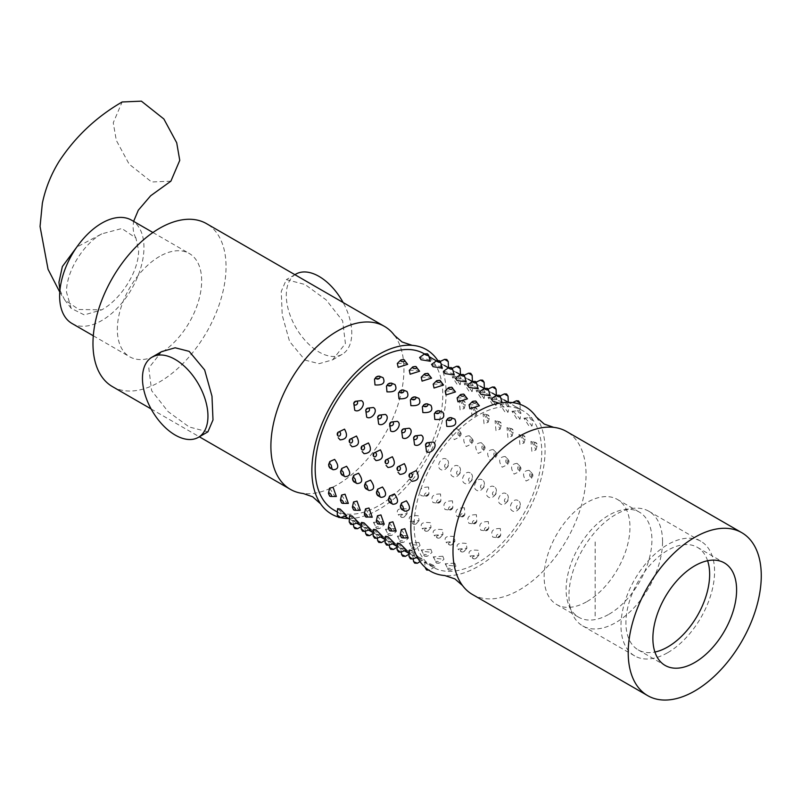 <?xml version="1.0" encoding="UTF-8"?>
<svg xmlns="http://www.w3.org/2000/svg" width="801" height="801" viewBox="0 0 801 801"><rect width="100%" height="100%" fill="white"/><g stroke="black" fill="none" stroke-linecap="round" stroke-linejoin="round"><path stroke-width="0.6" stroke-dasharray="4 3" d="M472.47 594.492A94.087 54.318 120 0 0 519.519 589.826A94.087 54.318 120 0 0 580.985 506.913A94.087 54.318 120 0 0 566.557 431.519M338.012 516.925A94.939 54.808 120 0 0 340.525 517.606M348.615 518.527A94.939 54.808 120 0 0 378.983 509.376A94.939 54.808 120 0 0 437.646 360.31M707.613 560.74A59.204 34.183 120 0 0 697.381 547.333A59.204 34.183 120 0 0 667.784 550.267A59.204 34.183 120 0 0 629.105 602.432A59.204 34.183 120 0 0 638.177 649.871A59.204 34.183 120 0 0 654.908 652.034M662.547 541.546A66.183 38.208 120 0 0 648.84 511.248A66.183 38.208 120 0 0 632.45 508.445A66.183 38.208 120 0 0 615.749 514.532A66.183 38.208 120 0 0 568.96 595.584A66.183 38.208 120 0 0 572.034 613.085A66.183 38.208 120 0 0 582.667 625.881A66.183 38.208 120 0 0 615.749 622.597A66.183 38.208 120 0 0 662.547 541.546M667.784 652.635A66.183 38.208 120 0 0 711.018 594.322A66.183 38.208 120 0 0 700.875 541.296A66.183 38.208 120 0 0 667.784 544.57A66.183 38.208 120 0 0 624.55 602.883A66.183 38.208 120 0 0 634.692 655.919A66.183 38.208 120 0 0 667.784 652.635M609.02 614.227A60.686 35.034 120 0 0 651.924 539.904A60.686 35.034 120 0 0 639.358 512.129A60.686 35.034 120 0 0 624.329 509.556A60.686 35.034 120 0 0 609.02 515.133A60.686 35.034 120 0 0 566.107 589.456A60.686 35.034 120 0 0 568.94 605.496A60.686 35.034 120 0 0 578.682 617.231A60.686 35.034 120 0 0 609.02 614.227M587.043 601.541A60.686 35.034 120 0 0 626.692 548.064A60.686 35.034 120 0 0 617.391 499.444A60.686 35.034 120 0 0 587.043 502.447A60.686 35.034 120 0 0 547.403 555.924A60.686 35.034 120 0 0 556.705 604.545A60.686 35.034 120 0 0 587.043 601.541M536.32 417.021A94.939 54.808 -60 0 1 477.957 566.527A94.939 54.808 -60 0 1 444.795 575.549M383.028 521.721L373.426 522.342L374.998 523.714L384.17 524.745L383.028 521.721M406.958 535.529L397.346 536.149L398.928 537.531L408.089 538.552L406.958 535.529M430.878 549.336L421.276 549.957L422.848 551.338L432.009 552.37L430.878 549.336M361.401 523.754C353.822 520.239 351.609 519.589 354.743 521.781L363.203 525.426L361.401 523.754M353.421 524.164L352.76 520.44L354.743 521.781M385.321 537.561C377.742 534.057 375.529 533.396 378.663 535.599L387.123 539.233L385.321 537.561M377.341 537.982L376.68 534.247L378.663 535.599M409.251 551.368C401.671 547.864 399.449 547.213 402.583 549.406L411.043 553.04L409.251 551.368M401.261 551.789L400.61 548.054L402.583 549.406M346.713 515.634L344.51 514.733L337.591 508.635M370.633 529.441L368.43 528.54L361.511 522.442M394.553 543.258L392.35 542.357L385.441 536.259M336.36 496.5L334.628 495.879L329.622 488.159M360.28 510.317L358.548 509.696L353.541 501.967M384.2 524.124L382.467 523.504L377.461 515.784M332.765 469.546L329.812 461.536M356.685 483.353L353.732 475.353M380.605 497.161L377.651 489.161M337.601 435.083L338.172 432.049M361.581 449.551L362.092 445.857M385.501 463.358L386.012 459.674M353.792 403.193L355.614 401.281M377.712 417.011L379.534 415.088M401.631 430.818L403.454 428.895M374.508 379.213L381.787 377.151M398.437 393.021L405.707 390.958M422.357 406.828L429.626 404.775M454.798 563.153L445.196 563.774L446.768 565.146L455.929 566.177L454.798 563.153M411.874 550.507L418.482 557.065L416.27 556.164L409.361 550.067M404.525 510.978L401.571 502.968M425.551 444.625L427.374 442.713M446.277 420.645L453.546 418.583M409.431 477.166L409.932 473.481M408.13 537.932L406.387 537.321L401.381 529.591M433.171 565.186C425.591 561.671 423.369 561.02 426.502 563.223L434.963 566.858L433.171 565.186M434.963 566.858L429.346 570.162L425.531 568.35L424.53 561.871L426.502 563.223M434.312 413.737L441.591 411.674M410.392 399.929L417.671 397.867M386.472 386.112L393.742 384.059M413.596 437.726L415.419 435.804M389.666 423.909L391.499 421.997M365.747 410.102L367.569 408.18M397.466 470.267L397.977 466.572M373.546 456.45L374.057 452.765M349.626 442.643L350.127 438.958M392.56 504.069L389.616 496.069M368.64 490.262L365.697 482.252M344.72 476.445L341.767 468.445M396.165 531.033L394.422 530.412L389.426 522.683M372.245 517.216L370.503 516.605L365.506 508.875M348.325 503.408L346.583 502.788L341.586 495.068M406.518 550.157L404.315 549.256L397.396 543.168M382.598 536.35L380.385 535.448L373.476 529.351M358.678 522.542L356.465 521.641L349.556 515.544M421.206 558.277C413.626 554.773 411.404 554.112 414.548 556.315L423.008 559.949L421.206 558.277M413.226 558.697L412.565 554.963L414.548 556.315M397.286 544.47C389.707 540.955 387.484 540.305 390.628 542.497L399.078 546.142L397.286 544.47M389.306 544.88L388.645 541.156L390.628 542.497M373.366 530.652C365.787 527.148 363.564 526.497 366.698 528.69L375.158 532.325L373.366 530.652M365.386 531.073L364.725 527.338L366.698 528.69M442.833 556.244L433.231 556.865L434.803 558.247L443.974 559.278L442.833 556.244M418.913 542.437L409.311 543.058L410.883 544.43L420.054 545.461L418.913 542.437M394.993 528.62L385.391 529.241L386.963 530.622L396.125 531.654L394.993 528.62M333.867 510.007A90.233 52.095 120 0 0 378.983 505.541A90.233 52.095 120 0 0 437.927 426.032A90.233 52.095 120 0 0 424.099 353.722M477.957 415.339A90.233 52.095 120 0 0 419.003 494.848A90.233 52.095 120 0 0 432.84 567.158A90.233 52.095 120 0 0 477.957 562.682A90.233 52.095 120 0 0 536.9 483.173A90.233 52.095 120 0 0 523.073 410.863A90.233 52.095 120 0 0 477.957 415.339M469.276 435.774C463.138 436.285 462.137 439.859 466.262 446.497L471.869 443.784L471.048 437.516L469.276 435.774M493.196 449.581C487.068 450.092 486.057 453.666 490.182 460.315L495.799 457.591L494.968 451.323L493.196 449.581M517.116 463.389C510.988 463.909 509.977 467.484 514.102 474.122L519.719 471.399L518.888 465.131L517.116 463.389M458.262 466.032C453.236 462.808 447.358 473.641 452.645 476.405C457.892 479.739 463.769 468.895 458.262 466.032M482.182 479.839C477.156 476.615 471.278 487.459 476.565 490.212C481.812 493.546 487.689 482.703 482.182 479.839M506.112 493.656C501.076 490.422 495.198 501.266 500.485 504.019C505.731 507.353 511.619 496.51 506.112 493.656M440.52 493.977C432.82 493.917 430.337 496.79 433.041 502.587L436.825 503.088L440.92 500.725L440.52 493.977M464.44 507.784C456.75 507.724 454.257 510.597 456.96 516.395L460.745 516.895L464.84 514.532L464.44 507.784M488.36 521.591C480.67 521.541 478.177 524.405 480.89 530.202L484.665 530.703L488.76 528.35L488.36 521.591M418.432 515.824C410.412 514.833 407.639 516.735 410.122 521.511L419.053 520.59L418.432 515.824M419.063 520.59L416.54 523.514L412.855 523.824A2.113 1.332 175.2 0 1 413.326 522.052A2.113 1.332 175.2 0 1 416.13 522.002A2.113 1.332 175.2 0 1 416.54 523.514A2.113 1.332 175.2 0 1 413.156 524.044A2.113 1.332 175.2 0 1 412.855 523.824L410.122 521.511M442.352 529.631C434.332 528.65 431.559 530.542 434.042 535.318L442.983 534.407L442.352 529.631M442.983 534.407L440.46 537.321L436.775 537.631A2.113 1.332 175.2 0 1 437.246 535.859A2.113 1.332 175.2 0 1 440.049 535.809A2.113 1.332 175.2 0 1 440.46 537.321A2.113 1.332 175.2 0 1 437.076 537.851A2.113 1.332 175.2 0 1 436.775 537.631L434.042 535.318M466.272 543.438C458.252 542.457 455.479 544.36 457.962 549.136L466.903 548.214L466.272 543.438M466.903 548.214L464.38 551.128L460.695 551.438A2.113 1.332 175.2 0 1 461.166 549.666A2.113 1.332 175.2 0 1 463.969 549.626A2.113 1.332 175.2 0 1 464.38 551.128A2.113 1.332 175.2 0 1 460.996 551.659A2.113 1.332 175.2 0 1 460.695 551.438L457.962 549.136M409.281 370.342L418.432 370.302L419.594 371.233M433.201 384.16L442.352 384.11L443.514 385.041M457.121 397.967L466.272 397.927L467.434 398.858M431.579 364.385L440.52 366.648L442.312 368.16M455.499 378.192L464.44 380.455L466.232 381.967M479.419 391.999L488.36 394.272L490.152 395.774M452.645 370.222L460.465 375.068L450.573 369.011L452.215 368.33M476.565 384.029L484.385 388.885L474.492 382.818L476.134 382.147M500.485 397.847L508.305 402.693L498.412 396.635L500.054 395.954M466.262 384.4L464.129 383.669L469.276 391.639L472.21 391.449L466.262 384.4M490.182 398.207L488.049 397.476L493.196 405.456L496.139 405.256L490.182 398.207M514.102 412.014L511.969 411.293L517.116 419.263L520.059 419.063L514.102 412.014M518.067 500.555C513.04 497.331 507.153 508.174 512.44 510.928C517.696 514.262 523.574 503.418 518.067 500.555M478.237 550.347C470.207 549.366 467.444 551.258 469.927 556.034L478.858 555.123L478.237 550.347M478.858 555.123L476.345 558.037L472.66 558.347A2.113 1.332 175.2 0 1 473.131 556.575A2.113 1.332 175.2 0 1 475.934 556.525A2.113 1.332 175.2 0 1 476.345 558.037A2.113 1.332 175.2 0 1 472.96 558.567A2.113 1.332 175.2 0 1 472.66 558.347L469.927 556.034M491.383 398.908L500.325 401.181L502.117 402.683L499.113 403.233M526.067 418.923L523.934 418.192L529.081 426.172L532.014 425.972L526.067 418.923M472.069 407.278L471.138 406.858L472.069 416.91L476.164 415.389L472.069 407.278M495.989 421.086L495.068 420.675L495.989 430.728L500.084 429.196L495.989 421.086M519.909 434.893L518.988 434.482L519.909 444.535L524.004 443.003L519.909 434.893M531.874 441.802L530.943 441.391L531.874 451.444L535.969 449.912L531.874 441.802M507.954 427.994L507.023 427.574L507.954 437.626L512.049 436.104L507.954 427.994M484.034 414.177L483.103 413.767L484.034 423.819L488.129 422.287L484.034 414.177M460.104 400.37L459.183 399.959L460.104 410.012L464.21 408.48L460.104 400.37M512.44 404.745L520.27 409.601L510.377 403.544L512.59 402.613M469.076 404.875L478.237 404.825L479.399 405.757M500.325 528.5C492.625 528.44 490.132 531.313 492.845 537.111L496.63 537.611L500.725 535.258L500.325 528.5M529.081 470.297C522.943 470.808 521.942 474.382 526.067 481.031L531.674 478.307L530.853 472.039L529.081 470.297M502.147 405.116L500.014 404.385L505.161 412.355L508.094 412.165L502.147 405.116M478.227 391.299L476.094 390.578L481.241 398.548L484.174 398.347L478.227 391.299M454.297 377.491L452.175 376.76L457.321 384.74L460.255 384.54L454.297 377.491M488.52 390.938L496.35 395.784L486.457 389.727L488.089 389.046M464.6 377.131L472.43 381.977L462.537 375.919L464.169 375.238M440.68 363.314L448.51 368.17L438.618 362.102L440.25 361.431M467.464 385.101L476.395 387.364L478.197 388.875M443.534 371.284L452.475 373.556L454.277 375.058M419.614 357.476L428.555 359.739L430.347 361.251M445.156 391.058L454.317 391.018L455.479 391.949M421.236 377.251L430.397 377.211L431.559 378.142M397.316 363.444L406.467 363.394L407.639 364.325M454.317 536.54C446.287 535.549 443.514 537.451 445.997 542.227L454.938 541.306L454.317 536.54M454.938 541.306L452.415 544.229L448.74 544.54A2.113 1.332 175.2 0 1 449.211 542.768A2.113 1.332 175.2 0 1 452.014 542.718A2.113 1.332 175.2 0 1 452.415 544.229A2.113 1.332 175.2 0 1 449.031 544.76A2.113 1.332 175.2 0 1 448.74 544.54L445.997 542.227M430.397 522.723C422.367 521.741 419.594 523.644 422.077 528.42L431.018 527.499L430.397 522.723M431.018 527.499L428.495 530.412L424.82 530.723A2.113 1.332 175.2 0 1 425.281 528.95A2.113 1.332 175.2 0 1 428.094 528.91A2.113 1.332 175.2 0 1 428.495 530.412A2.113 1.332 175.2 0 1 425.111 530.943A2.113 1.332 175.2 0 1 424.82 530.723L422.077 528.42M406.467 508.915C398.447 507.934 395.674 509.826 398.157 514.602L407.098 513.691L406.467 508.915M407.098 513.691L404.575 516.605L400.89 516.915A2.113 1.332 175.2 0 1 401.361 515.143A2.113 1.332 175.2 0 1 404.175 515.093A2.113 1.332 175.2 0 1 404.575 516.605A2.113 1.332 175.2 0 1 401.191 517.136A2.113 1.332 175.2 0 1 400.89 516.915L398.157 514.602M476.395 514.693C468.705 514.632 466.212 517.506 468.925 523.303L472.71 523.804L476.805 521.441L476.395 514.693M452.475 500.875C444.785 500.825 442.292 503.689 445.006 509.486L448.78 509.987L452.885 507.634L452.475 500.875M428.555 487.068C420.865 487.008 418.372 489.882 421.086 495.679L424.86 496.179L428.966 493.816L428.555 487.068M494.147 486.748C489.121 483.524 483.233 494.357 488.52 497.121C493.776 500.455 499.654 489.611 494.147 486.748M470.227 472.94C465.191 469.706 459.313 480.55 464.6 483.303C469.847 486.638 475.734 475.794 470.227 472.94M446.307 459.123C441.271 455.899 435.394 466.743 440.68 469.496C445.927 472.83 451.814 461.987 446.307 459.123M505.161 456.49C499.023 457.001 498.022 460.575 502.147 467.213L507.754 464.5L506.933 458.232L505.161 456.49M481.241 442.673C475.103 443.193 474.102 446.768 478.227 453.406L483.834 450.683L483.013 444.415L481.241 442.673M457.321 428.865C451.183 429.376 450.182 432.951 454.297 439.599L459.914 436.875L459.093 430.608L457.321 428.865M394.472 335.409A94.087 54.318 -60 0 1 395.314 412.295A94.087 54.318 -60 0 1 337.421 484.695A94.087 54.318 -60 0 1 303.189 493.506M207.9 431.849L189.196 426.983L168.14 411.644L151.629 390.668L148.796 367.989L161.592 351.649M112.46 386.633A94.087 54.318 120 0 0 159.509 381.977A94.087 54.318 120 0 0 220.976 299.063A94.087 54.318 120 0 0 206.548 223.669M295.879 274.112A46.308 26.733 -120 0 0 288.781 311.219A46.308 26.733 -120 0 0 319.028 352.029A46.308 26.733 -120 0 0 342.177 354.322A46.308 26.733 -120 0 0 343.118 302.518M305.031 360.11L319.058 363.684L332.635 359.829L345.421 343.519L342.628 320.851L326.107 299.844L305.031 284.495L286.337 279.629L281.241 291.494L282.232 315.204L289.582 341.506L305.031 360.11M71.98 323.474A59.624 34.423 120 0 0 101.797 320.52A59.624 34.423 120 0 0 140.746 267.975A59.624 34.423 120 0 0 131.604 220.195M159.509 256.47A59.624 34.423 120 0 0 120.55 309.016A59.624 34.423 120 0 0 129.692 356.785A59.624 34.423 120 0 0 159.509 353.842A59.624 34.423 120 0 0 198.458 301.296A59.624 34.423 120 0 0 189.316 253.516A59.624 34.423 120 0 0 159.509 256.47M59.935 290.192L64.571 299.734L78.838 309.506L101.797 309.817C119.93 299.894 138.673 272.59 138.613 250.583L135.94 238.057L121.892 228.505L101.797 233.852L76.776 247.088M101.797 233.852C83.875 243.614 66.233 270.898 66.513 292.205L71.159 308.355L84.315 314.913L101.797 309.817M170.883 181.176L151.619 181.987L129.151 164.155L116.305 140.375L113.261 122.793L122.132 101.977M595.193 615.989L595.163 615.969A94.087 54.318 -60 0 1 595.133 615.989L595.193 540.825M595.163 616.009L595.163 540.835M470.938 442.573A2.113 1.582 82.6 0 1 469.977 439.789A2.113 1.582 82.6 0 1 472.019 438.728A2.113 1.582 82.6 0 1 472.34 438.968A2.113 1.582 82.6 0 1 472.74 442.062A2.113 1.582 82.6 0 1 470.938 442.573M494.858 456.39A2.113 1.582 82.6 0 1 493.897 453.596A2.113 1.582 82.6 0 1 495.939 452.545A2.113 1.582 82.6 0 1 496.26 452.785A2.113 1.582 82.6 0 1 496.66 455.869A2.113 1.582 82.6 0 1 494.858 456.39M518.778 470.197A2.113 1.582 82.6 0 1 517.816 467.414A2.113 1.582 82.6 0 1 519.859 466.352A2.113 1.582 82.6 0 1 520.179 466.593A2.113 1.582 82.6 0 1 520.58 469.676A2.113 1.582 82.6 0 1 518.778 470.197M457.381 474.472A2.113 1.722 115.4 0 1 459.394 470.758A2.113 1.722 115.4 0 1 457.381 474.472M481.301 488.28A2.113 1.722 115.4 0 1 483.313 484.565A2.113 1.722 115.4 0 1 481.301 488.28M505.221 502.087A2.113 1.722 115.4 0 1 507.233 498.372A2.113 1.722 115.4 0 1 505.221 502.087M437.216 502.908A2.113 1.642 150.1 0 1 439.889 499.824A2.113 1.642 150.1 0 1 437.216 502.908M461.136 516.715A2.113 1.642 150.1 0 1 463.809 513.631A2.113 1.642 150.1 0 1 461.136 516.715M485.056 530.522A2.113 1.642 150.1 0 1 487.729 527.438A2.113 1.642 150.1 0 1 485.056 530.522M416.13 366.778A2.113 1.101 4.4 0 0 412.715 366.918M440.049 380.585A2.113 1.101 4.4 0 0 436.635 380.735M463.969 394.402A2.113 1.101 4.4 0 0 460.555 394.543M440.55 362.132A2.113 0.551 19 0 0 439.889 361.531A2.113 0.551 19 0 0 436.605 360.76M464.47 375.939A2.113 0.551 19 0 0 463.809 375.339A2.113 0.551 19 0 0 460.525 374.578M488.4 389.747A2.113 0.551 19 0 0 487.729 389.146A2.113 0.551 19 0 0 484.445 388.385M460.195 368.48L456.59 366.267M484.114 382.287L480.51 380.075M508.034 396.105L504.43 393.892M472.019 385.521A2.113 0.701 44.3 0 1 470.257 383.859A2.113 0.701 44.3 0 1 470.097 382.678A2.113 0.701 44.3 0 1 470.938 382.928A2.113 0.701 44.3 0 1 473.061 385.561A2.113 0.701 44.3 0 1 472.019 385.521M495.939 399.329A2.113 0.701 44.3 0 1 494.177 397.666A2.113 0.701 44.3 0 1 494.017 396.485A2.113 0.701 44.3 0 1 494.858 396.735A2.113 0.701 44.3 0 1 496.98 399.369A2.113 0.701 44.3 0 1 495.939 399.329M519.859 413.146A2.113 0.701 44.3 0 1 518.097 411.484A2.113 0.701 44.3 0 1 517.937 410.292A2.113 0.701 44.3 0 1 518.778 410.543A2.113 0.701 44.3 0 1 520.9 413.186A2.113 0.701 44.3 0 1 519.859 413.146M517.186 508.995A2.113 1.722 115.4 0 1 519.198 505.281A2.113 1.722 115.4 0 1 517.186 508.995M500.355 396.655A2.113 0.551 19 0 0 499.694 396.054A2.113 0.551 19 0 0 496.41 395.293M531.814 420.044A2.113 0.701 44.3 0 1 530.062 418.382A2.113 0.701 44.3 0 1 529.902 417.201A2.113 0.701 44.3 0 1 530.733 417.451A2.113 0.701 44.3 0 1 532.855 420.094A2.113 0.701 44.3 0 1 531.814 420.044M474.542 408.941A2.113 1.222 60 0 1 475.534 407.879A2.113 1.222 60 0 1 476.044 408.069A2.113 1.222 60 0 1 477.536 410.663A2.113 1.222 60 0 1 477.446 411.193A2.113 1.222 60 0 1 476.044 411.524A2.113 1.222 60 0 1 474.542 408.941M498.462 422.748A2.113 1.222 60 0 1 499.454 421.696A2.113 1.222 60 0 1 499.964 421.887A2.113 1.222 60 0 1 501.456 424.48A2.113 1.222 60 0 1 501.366 425.011A2.113 1.222 60 0 1 499.964 425.341A2.113 1.222 60 0 1 498.462 422.748M522.392 436.555A2.113 1.222 60 0 1 523.373 435.504A2.113 1.222 60 0 1 523.884 435.694A2.113 1.222 60 0 1 525.376 438.287A2.113 1.222 60 0 1 525.296 438.818A2.113 1.222 60 0 1 523.884 439.148A2.113 1.222 60 0 1 522.392 436.555M534.347 443.464A2.113 1.222 60 0 1 535.338 442.412A2.113 1.222 60 0 1 535.849 442.603A2.113 1.222 60 0 1 537.341 445.196A2.113 1.222 60 0 1 537.251 445.726A2.113 1.222 60 0 1 535.849 446.057A2.113 1.222 60 0 1 534.347 443.464M510.427 429.656A2.113 1.222 60 0 1 511.418 428.595A2.113 1.222 60 0 1 511.919 428.785A2.113 1.222 60 0 1 513.421 431.379A2.113 1.222 60 0 1 513.331 431.909A2.113 1.222 60 0 1 511.919 432.24A2.113 1.222 60 0 1 510.427 429.656M486.507 415.839A2.113 1.222 60 0 1 487.499 414.788A2.113 1.222 60 0 1 487.999 414.978A2.113 1.222 60 0 1 489.501 417.571A2.113 1.222 60 0 1 489.411 418.102A2.113 1.222 60 0 1 487.999 418.432A2.113 1.222 60 0 1 486.507 415.839M462.588 402.032A2.113 1.222 60 0 1 463.579 400.981A2.113 1.222 60 0 1 464.079 401.171A2.113 1.222 60 0 1 465.581 403.764A2.113 1.222 60 0 1 465.491 404.295A2.113 1.222 60 0 1 464.079 404.625A2.113 1.222 60 0 1 462.588 402.032M519.999 403.003L516.385 400.79M475.934 401.301A2.113 1.101 4.4 0 0 472.52 401.451M497.01 537.431A2.113 1.642 150.1 0 1 499.694 534.347A2.113 1.642 150.1 0 1 497.01 537.431M530.733 477.106A2.113 1.582 82.6 0 1 529.781 474.312A2.113 1.582 82.6 0 1 531.814 473.261A2.113 1.582 82.6 0 1 532.134 473.501A2.113 1.582 82.6 0 1 532.535 476.585A2.113 1.582 82.6 0 1 530.733 477.106M507.894 406.237A2.113 0.701 44.3 0 1 506.132 404.575A2.113 0.701 44.3 0 1 505.982 403.394A2.113 0.701 44.3 0 1 506.813 403.644A2.113 0.701 44.3 0 1 508.935 406.277A2.113 0.701 44.3 0 1 507.894 406.237M483.974 392.43A2.113 0.701 44.3 0 1 482.212 390.768A2.113 0.701 44.3 0 1 482.062 389.576A2.113 0.701 44.3 0 1 482.893 389.827A2.113 0.701 44.3 0 1 485.016 392.47A2.113 0.701 44.3 0 1 483.974 392.43M460.054 378.613A2.113 0.701 44.3 0 1 458.292 376.951A2.113 0.701 44.3 0 1 458.132 375.769A2.113 0.701 44.3 0 1 458.973 376.019A2.113 0.701 44.3 0 1 461.096 378.653A2.113 0.701 44.3 0 1 460.054 378.613M496.069 389.196L492.465 386.983M472.149 375.389L468.545 373.176M448.23 361.571L444.625 359.359M476.435 382.848A2.113 0.551 19 0 0 475.774 382.247A2.113 0.551 19 0 0 472.49 381.476M452.515 369.031A2.113 0.551 19 0 0 451.854 368.43A2.113 0.551 19 0 0 448.57 367.669M428.595 355.223A2.113 0.551 19 0 0 427.934 354.623A2.113 0.551 19 0 0 424.65 353.862M452.014 387.494A2.113 1.101 4.4 0 0 448.59 387.634M428.094 373.687A2.113 1.101 4.4 0 0 424.67 373.827M404.175 359.869A2.113 1.101 4.4 0 0 400.75 360.019M473.091 523.624A2.113 1.642 150.1 0 1 475.774 520.54A2.113 1.642 150.1 0 1 473.091 523.624M449.171 509.806A2.113 1.642 150.1 0 1 451.854 506.723A2.113 1.642 150.1 0 1 449.171 509.806M425.251 495.999A2.113 1.642 150.1 0 1 427.934 492.915A2.113 1.642 150.1 0 1 425.251 495.999M493.266 495.188A2.113 1.722 115.4 0 1 495.278 491.474A2.113 1.722 115.4 0 1 493.266 495.188M469.346 481.371A2.113 1.722 115.4 0 1 471.358 477.656A2.113 1.722 115.4 0 1 469.346 481.371M445.416 467.564A2.113 1.722 115.4 0 1 447.439 463.849A2.113 1.722 115.4 0 1 445.416 467.564M506.813 463.288A2.113 1.582 82.6 0 1 505.862 460.505A2.113 1.582 82.6 0 1 507.894 459.444A2.113 1.582 82.6 0 1 508.214 459.684A2.113 1.582 82.6 0 1 508.615 462.778A2.113 1.582 82.6 0 1 506.813 463.288M482.893 449.481A2.113 1.582 82.6 0 1 481.942 446.698A2.113 1.582 82.6 0 1 483.974 445.636A2.113 1.582 82.6 0 1 484.295 445.877A2.113 1.582 82.6 0 1 484.695 448.96A2.113 1.582 82.6 0 1 482.893 449.481M458.973 435.674A2.113 1.582 82.6 0 1 458.022 432.88A2.113 1.582 82.6 0 1 460.054 431.829A2.113 1.582 82.6 0 1 460.375 432.069A2.113 1.582 82.6 0 1 460.775 435.153A2.113 1.582 82.6 0 1 458.973 435.674M388.455 535.018A2.113 0.841 -167.8 0 1 387.844 534.447A2.113 0.841 -167.8 0 1 388.916 533.726A2.113 0.841 -167.8 0 1 391.329 534.307A2.113 0.841 -167.8 0 1 391.839 535.308A2.113 0.841 -167.8 0 1 388.455 535.018M412.375 548.835A2.113 0.841 -167.8 0 1 411.774 548.254A2.113 0.841 -167.8 0 1 412.835 547.544A2.113 0.841 -167.8 0 1 415.248 548.114A2.113 0.841 -167.8 0 1 415.759 549.116A2.113 0.841 -167.8 0 1 412.375 548.835M436.295 562.642A2.113 0.841 -167.8 0 1 435.694 562.072A2.113 0.841 -167.8 0 1 436.755 561.351A2.113 0.841 -167.8 0 1 439.168 561.922A2.113 0.841 -167.8 0 1 439.679 562.933A2.113 0.841 -167.8 0 1 436.295 562.642M365.727 533.826L369.541 535.639M389.646 547.634L393.461 549.446M413.566 561.451L417.381 563.253M349.206 521.922L352.53 524.495M373.126 535.729L376.45 538.302M397.046 549.546L400.37 552.119M340.425 500.204A2.113 0.971 -128.4 0 0 342.187 503.128M364.345 514.022A2.113 0.971 -128.4 0 0 366.107 516.945M388.265 527.829A2.113 0.971 -128.4 0 0 390.027 530.753M340.575 471.489A2.113 1.422 -109.9 0 0 341.637 474.743M364.495 485.306A2.113 1.422 -109.9 0 0 365.556 488.56M388.415 499.113A2.113 1.422 -109.9 0 0 389.476 502.367M391.238 383.068A2.113 1.512 -16 0 0 388.034 383.989M415.158 396.875A2.113 1.512 -16 0 0 411.954 397.797M439.078 410.683A2.113 1.512 -16 0 0 435.874 411.614M400.23 534.738A2.113 0.971 -128.4 0 0 401.992 537.661M451.043 417.591A2.113 1.512 -16 0 0 447.829 418.512M400.38 506.022A2.113 1.422 -109.9 0 0 401.441 509.276M409.011 556.445L412.325 559.018M448.26 569.551A2.113 0.841 -167.8 0 1 447.649 568.97A2.113 0.841 -167.8 0 1 448.71 568.259A2.113 0.841 -167.8 0 1 451.133 568.83A2.113 0.841 -167.8 0 1 451.644 569.831A2.113 0.841 -167.8 0 1 448.26 569.551M427.123 403.784A2.113 1.512 -16 0 0 423.909 404.705M403.203 389.967A2.113 1.512 -16 0 0 399.989 390.898M379.284 376.16A2.113 1.512 -16 0 0 376.07 377.081M376.46 492.204A2.113 1.422 -109.9 0 0 377.521 495.459M352.54 478.397A2.113 1.422 -109.9 0 0 353.601 481.651M328.62 464.59A2.113 1.422 -109.9 0 0 329.682 467.834M376.31 520.92A2.113 0.971 -128.4 0 0 378.072 523.844M352.39 507.113A2.113 0.971 -128.4 0 0 354.152 510.037M328.46 493.306A2.113 0.971 -128.4 0 0 330.232 496.23M385.081 542.637L388.405 545.211M361.161 528.83L364.485 531.403M337.241 515.013L340.565 517.586M401.611 554.542L405.416 556.355M377.692 540.735L381.496 542.537M353.762 526.918L357.576 528.73M424.33 555.734A2.113 0.841 -167.8 0 1 423.729 555.163A2.113 0.841 -167.8 0 1 424.79 554.442A2.113 0.841 -167.8 0 1 427.213 555.023A2.113 0.841 -167.8 0 1 427.724 556.024A2.113 0.841 -167.8 0 1 424.33 555.734M400.41 541.927A2.113 0.841 -167.8 0 1 399.809 541.356A2.113 0.841 -167.8 0 1 400.87 540.635A2.113 0.841 -167.8 0 1 403.293 541.206A2.113 0.841 -167.8 0 1 403.804 542.217A2.113 0.841 -167.8 0 1 400.41 541.927M376.49 528.119A2.113 0.841 -167.8 0 1 375.889 527.539A2.113 0.841 -167.8 0 1 376.951 526.828A2.113 0.841 -167.8 0 1 379.374 527.398A2.113 0.841 -167.8 0 1 379.884 528.4A2.113 0.841 -167.8 0 1 376.49 528.119M429.036 570.332L428.435 569.932M697.381 547.333L724.344 562.903M648.84 511.248L700.875 541.296M568.94 605.496L572.034 613.085M617.391 499.444L639.358 512.129M337.481 512.099L344.62 516.224M349.446 519.008L356.585 523.123M361.401 525.907L368.54 530.032M373.366 532.815L380.505 536.94M385.321 539.724L392.46 543.839M397.286 546.622L404.425 550.748M409.241 553.531L416.39 557.656M418.082 558.637L432.84 567.158M464.129 383.669L471.729 382.948L473.061 385.561L472.22 391.449M488.049 397.476L495.659 396.755L496.98 399.369L496.139 405.256M511.969 411.283L519.579 410.563L520.9 413.186L520.059 419.063M523.934 418.192L531.534 417.471L532.855 420.094L532.024 425.972M476.164 415.389L477.596 410.372L475.534 407.879L471.148 406.858M500.094 429.196L501.516 424.18L499.454 421.696L495.068 420.675M524.014 443.003L525.446 437.997L523.373 435.504L518.988 434.482M535.969 449.912L537.401 444.895L535.338 442.412L530.943 441.391M512.049 436.104L513.481 431.088L511.418 428.595L507.023 427.574M488.129 422.287L489.561 417.281L487.499 414.788L483.103 413.767M464.21 408.48L465.641 403.464L463.579 400.981L459.183 399.959M500.014 404.385L507.614 403.664L508.935 406.277L508.104 412.165M476.094 390.568L483.694 389.847L485.016 392.47L484.184 398.347M452.175 376.76L459.774 376.039L461.096 378.653L460.255 384.54M385.391 529.241L388.835 535.569L391.839 535.308L396.135 531.654M409.311 543.058L412.755 549.376L415.759 549.116L420.054 545.461M433.231 556.865L436.675 563.183L439.679 562.933L443.974 559.278M367.759 408.099L365.687 410.272M391.679 421.907L389.606 424.089M415.599 435.724L413.536 437.897M427.564 442.623L425.491 444.805M445.196 563.774L448.64 570.092L451.644 569.831L455.929 566.177M403.644 428.815L401.571 430.988M379.724 415.008L377.651 417.181M355.794 401.191L353.732 403.374M337.591 435.083L337.662 435.734M421.266 549.957L424.72 556.284L427.724 556.024L432.009 552.37M397.346 536.149L400.8 542.467L403.804 542.217L408.089 538.562M373.426 522.342L376.881 528.66L379.884 528.4L384.17 524.745M471.048 437.516L472.34 438.968L472.74 442.062L471.869 443.784M494.968 451.323L496.26 452.785L496.66 455.869L495.799 457.591M518.898 465.131L520.179 466.593L520.58 469.676L519.719 471.399M460.195 472.24L459.053 474.402L460.195 472.24M484.114 486.047L482.973 488.209L484.114 486.047M508.034 499.854L506.893 502.017L508.034 499.854M440.92 500.725L440.39 501.696L436.825 503.088M464.84 514.532L464.31 515.514L460.745 516.895M488.76 528.35L485.756 530.743L484.665 530.703M519.989 506.763L518.858 508.925L519.989 506.763M500.725 535.258L497.721 537.651L496.63 537.611M530.853 472.039L532.134 473.501L532.535 476.585L531.674 478.307M476.805 521.441L476.275 522.412L472.71 523.804M452.885 507.634L452.355 508.605L448.78 509.987M428.966 493.816L428.435 494.798L424.86 496.179M496.069 492.955L494.938 495.118L496.069 492.955M472.149 479.138L471.018 481.301L472.149 479.138M448.23 465.331L447.098 467.494L448.23 465.331M506.933 458.232L508.214 459.684L508.615 462.778L507.754 464.5M483.013 444.415L484.295 445.877L484.695 448.96L483.834 450.683M459.093 430.608L460.375 432.069L460.775 435.153L459.914 436.875M151.119 408.951L199.329 436.795M342.177 354.322L332.635 359.829M93.296 335.779L129.692 356.785M59.775 292.105L63.009 297.441M135.94 238.057C134.137 235.104 133.186 231.259 133.076 226.513L133.607 221.356M424.52 353.962L428.905 356.505M436.475 360.871L438.678 362.142M448.51 368.16L450.633 369.041M460.395 374.678L462.598 375.949M472.36 381.586L474.552 382.858M484.315 388.495L486.517 389.757M496.28 395.394L498.472 396.665M508.315 402.352L510.437 403.574M516.204 406.898L523.073 410.863M520.27 409.601L519.999 404.305M375.158 532.335L373.336 533.326M399.088 546.142L397.256 547.133M423.008 559.949L420.024 561.611M418.482 557.065L417.371 557.366M411.043 553.05L409.211 554.042M387.123 539.233L385.291 540.224M363.203 525.426L361.371 526.417M294.898 274.683L286.337 279.629M152.921 232.51L189.316 253.516M64.571 299.734L71.159 308.355M556.705 604.545L578.682 617.231M624.329 509.556L632.45 508.445M582.667 625.881L634.692 655.919M638.177 649.871L665.14 665.441"/><path stroke-width="1.2" d="M741.786 532.685L566.557 431.519A94.087 54.318 120 0 0 553.741 427.364A94.087 54.318 120 0 0 519.519 436.185A94.087 54.318 120 0 0 461.626 508.575A94.087 54.318 120 0 0 462.467 585.471A94.087 54.318 120 0 0 472.47 594.492L647.699 695.648A94.087 54.318 -60 0 1 633.271 620.254A94.087 54.318 -60 0 1 694.737 537.341A94.087 54.318 -60 0 1 741.786 532.685A94.087 54.318 -60 0 1 756.204 608.079A94.087 54.318 -60 0 1 694.737 690.993A94.087 54.318 -60 0 1 647.699 695.648M437.646 360.31A94.939 54.808 120 0 0 412.135 345.321A94.939 54.808 120 0 0 378.983 354.352A94.939 54.808 120 0 0 320.61 503.849A94.939 54.808 120 0 0 338.012 516.925M340.525 517.606A94.939 54.808 120 0 0 348.615 518.527M694.737 565.826A59.204 34.183 -60 0 1 724.344 562.903A59.204 34.183 -60 0 1 733.416 610.342A59.204 34.183 -60 0 1 694.737 662.507A59.204 34.183 -60 0 1 665.14 665.441A59.204 34.183 -60 0 1 656.069 618.002A59.204 34.183 -60 0 1 694.737 565.826M654.908 652.034A59.204 34.183 120 0 0 667.784 646.938A59.204 34.183 120 0 0 707.613 560.74M462.467 585.471L454.878 578.893L444.795 575.549A94.939 54.808 -60 0 1 413.056 506.683A94.939 54.808 -60 0 1 477.957 411.494A94.939 54.808 -60 0 1 536.32 417.021L544.259 424.079L553.741 427.364M337.241 515.013L337.591 508.635L340.115 509.076L346.713 515.634L340.565 517.586L337.241 515.013L338.643 517.396L340.565 517.586M361.161 528.83L361.511 522.442L364.034 522.883L370.633 529.441L364.485 531.403L361.161 528.83L362.563 531.203L364.485 531.403M385.081 542.637L385.431 536.259L387.954 536.69L394.553 543.258L388.405 545.211L385.081 542.637L386.483 545.02L388.405 545.211M328.46 493.306L329.622 488.159L333.086 487.298L336.36 496.5L330.963 496.45A2.113 0.971 -128.4 0 0 331.324 495.108A2.113 0.971 -128.4 0 0 329.682 493.146A2.113 0.971 -128.4 0 0 328.46 493.306L329.692 496.139L330.963 496.45A2.113 0.971 -128.4 0 1 330.232 496.23M352.39 507.113L353.541 501.967L357.016 501.106L360.28 510.317L354.883 510.257A2.113 0.971 -128.4 0 0 355.243 508.915A2.113 0.971 -128.4 0 0 353.601 506.953A2.113 0.971 -128.4 0 0 352.39 507.113L353.611 509.947L354.883 510.257A2.113 0.971 -128.4 0 1 354.152 510.037M376.31 520.92L377.461 515.784L380.936 514.913L384.2 524.124L378.803 524.074A2.113 0.971 -128.4 0 0 379.163 522.723A2.113 0.971 -128.4 0 0 377.521 520.77A2.113 0.971 -128.4 0 0 376.31 520.92L377.531 523.754L378.803 524.074A2.113 0.971 -128.4 0 1 378.072 523.844M328.62 464.59L329.812 461.536L334.628 459.394C339.234 465.942 338.723 469.396 333.086 469.756L329.822 467.914A2.113 1.422 -109.9 0 0 331.464 466.763A2.113 1.422 -109.9 0 0 330.232 464.129A2.113 1.422 -109.9 0 0 328.62 464.59L329.822 467.914A2.113 1.422 -109.9 0 1 329.682 467.834M352.54 478.397L353.732 475.343L358.548 473.201C363.153 479.749 362.643 483.203 357.016 483.564L353.742 481.721A2.113 1.422 -109.9 0 0 355.384 480.57A2.113 1.422 -109.9 0 0 354.152 477.937A2.113 1.422 -109.9 0 0 352.54 478.397L353.742 481.721A2.113 1.422 -109.9 0 1 353.601 481.651M376.46 492.204L377.651 489.161L382.467 487.008C387.083 493.556 386.563 497.01 380.936 497.371L377.661 495.529A2.113 1.422 -109.9 0 0 379.304 494.377A2.113 1.422 -109.9 0 0 378.072 491.744A2.113 1.422 -109.9 0 0 376.46 492.204L377.661 495.529A2.113 1.422 -109.9 0 1 377.521 495.459M338.052 432.31L344.51 429.136C348.185 435.734 346.723 439.308 340.115 439.869L338.242 437.757M361.972 446.117L368.43 442.943C372.105 449.541 370.643 453.116 364.034 453.676L362.162 451.564M385.892 459.924L392.35 456.75C396.024 463.348 394.563 466.933 387.954 467.484L386.082 465.381M355.614 401.281L361.401 400.6C366.738 403.334 359.769 413.436 354.743 410.262L353.792 403.193M379.534 415.088L385.321 414.417C390.658 417.151 383.689 427.243 378.663 424.069L377.712 417.011M403.454 428.895L409.251 428.225C414.578 430.958 407.609 441.051 402.583 437.877L401.631 430.818M379.284 376.16L383.028 377.661C385.581 382.978 382.908 385.411 374.998 384.931L374.508 379.213L376.07 377.081A2.113 1.512 -16 0 0 376.49 378.813A2.113 1.512 -16 0 0 379.424 378.372A2.113 1.512 -16 0 0 379.374 376.21A2.113 1.512 -16 0 0 379.284 376.16L376.07 377.081M403.203 389.967L406.958 391.469C409.511 396.795 406.828 399.218 398.928 398.748L398.437 393.021L399.989 390.898A2.113 1.512 -16 0 0 400.41 392.63A2.113 1.512 -16 0 0 403.344 392.19A2.113 1.512 -16 0 0 403.293 390.017A2.113 1.512 -16 0 0 403.203 389.967L399.989 390.898M427.123 403.784L430.878 405.276C433.431 410.603 430.748 413.026 422.848 412.555L422.357 406.828L423.909 404.705A2.113 1.512 -16 0 0 424.33 406.437A2.113 1.512 -16 0 0 427.263 405.997A2.113 1.512 -16 0 0 427.213 403.834A2.113 1.512 -16 0 0 427.123 403.784L423.909 404.705M417.371 557.366L412.325 559.018L409.011 556.445L409.351 550.067L411.874 550.507M400.38 506.022L401.571 502.968L406.387 500.825C411.003 507.373 410.492 510.828 404.855 511.188L401.581 509.346A2.113 1.422 -109.9 0 0 403.223 508.194A2.113 1.422 -109.9 0 0 401.992 505.561A2.113 1.422 -109.9 0 0 400.38 506.022L401.581 509.346A2.113 1.422 -109.9 0 1 401.441 509.276M427.374 442.713L433.171 442.032C438.497 444.765 431.539 454.868 426.502 451.694L425.551 444.625M451.043 417.591L454.798 419.093C457.351 424.41 454.678 426.843 446.768 426.362L446.277 420.645L447.829 418.512A2.113 1.512 -16 0 0 448.26 420.245A2.113 1.512 -16 0 0 451.193 419.804A2.113 1.512 -16 0 0 451.133 417.641A2.113 1.512 -16 0 0 451.043 417.591L447.829 418.512M409.812 473.741L416.27 470.567C419.944 477.166 418.482 480.74 411.874 481.301L410.002 479.188M400.23 534.738L401.381 529.591L404.855 528.73L408.13 537.932L402.723 537.882A2.113 0.971 -128.4 0 0 403.083 536.54A2.113 0.971 -128.4 0 0 401.441 534.577A2.113 0.971 -128.4 0 0 400.23 534.738L401.461 537.571L402.723 537.882A2.113 0.971 -128.4 0 1 401.992 537.661M439.078 410.683L442.833 412.185C445.386 417.511 442.713 419.934 434.803 419.464L434.312 413.737L435.874 411.614A2.113 1.512 -16 0 0 436.295 413.346A2.113 1.512 -16 0 0 439.228 412.905A2.113 1.512 -16 0 0 439.168 410.733A2.113 1.512 -16 0 0 439.078 410.683L435.874 411.614M415.158 396.875L418.913 398.377C421.466 403.694 418.793 406.127 410.883 405.646L410.392 399.929L411.954 397.797A2.113 1.512 -16 0 0 412.375 399.529A2.113 1.512 -16 0 0 415.308 399.088A2.113 1.512 -16 0 0 415.248 396.926A2.113 1.512 -16 0 0 415.158 396.875L411.954 397.797M391.238 383.068L394.993 384.56C397.546 389.887 394.873 392.31 386.963 391.839L386.472 386.112L388.034 383.989A2.113 1.512 -16 0 0 388.455 385.722A2.113 1.512 -16 0 0 391.389 385.281A2.113 1.512 -16 0 0 391.329 383.118A2.113 1.512 -16 0 0 391.238 383.068L388.034 383.989M415.419 435.804L421.206 435.133C426.543 437.867 419.574 447.959 414.548 444.785L413.596 437.726M391.499 421.997L397.286 421.316C402.613 424.049 395.654 434.152 390.628 430.978L389.666 423.909M367.569 408.18L373.366 407.509C378.693 410.242 371.734 420.335 366.698 417.161L365.747 410.102M397.857 466.833L404.315 463.659C407.989 470.257 406.528 473.832 399.919 474.392L398.037 472.28M373.937 453.026L380.385 449.852C384.069 456.45 382.598 460.024 375.989 460.585L374.117 458.472M350.017 439.208L356.465 436.034C360.15 442.633 358.678 446.217 352.07 446.768L350.197 444.665M388.415 499.113L389.616 496.069L394.422 493.917C399.038 500.465 398.528 503.919 392.89 504.28L389.616 502.437A2.113 1.422 -109.9 0 0 391.258 501.286A2.113 1.422 -109.9 0 0 390.027 498.653A2.113 1.422 -109.9 0 0 388.415 499.113L389.616 502.437A2.113 1.422 -109.9 0 1 389.476 502.367M364.495 485.306L365.687 482.252L370.503 480.109C375.118 486.658 374.608 490.112 368.971 490.472L365.697 488.63A2.113 1.422 -109.9 0 0 367.339 487.479A2.113 1.422 -109.9 0 0 366.107 484.845A2.113 1.422 -109.9 0 0 364.495 485.306L365.697 488.63A2.113 1.422 -109.9 0 1 365.556 488.56M340.575 471.489L341.767 468.445L346.583 466.292C351.198 472.84 350.688 476.295 345.051 476.655L341.777 474.813A2.113 1.422 -109.9 0 0 343.419 473.661A2.113 1.422 -109.9 0 0 342.187 471.028A2.113 1.422 -109.9 0 0 340.575 471.489L341.777 474.813A2.113 1.422 -109.9 0 1 341.637 474.743M388.265 527.829L389.426 522.683L392.89 521.821L396.165 531.033L390.768 530.973A2.113 0.971 -128.4 0 0 391.118 529.631A2.113 0.971 -128.4 0 0 389.476 527.669A2.113 0.971 -128.4 0 0 388.265 527.829L389.496 530.663L390.768 530.973A2.113 0.971 -128.4 0 1 390.027 530.753M366.107 516.945A2.113 0.971 -128.4 0 0 366.838 517.166A2.113 0.971 -128.4 0 0 367.198 515.824A2.113 0.971 -128.4 0 0 365.556 513.862A2.113 0.971 -128.4 0 0 364.345 514.022L365.496 508.875L368.971 508.014L372.245 517.216M340.425 500.204L341.576 495.068L345.051 494.197L348.325 503.408L342.918 503.358A2.113 0.971 -128.4 0 0 343.279 502.007A2.113 0.971 -128.4 0 0 341.637 500.054A2.113 0.971 -128.4 0 0 340.425 500.204L341.657 503.038L342.918 503.358A2.113 0.971 -128.4 0 1 342.187 503.128M397.046 549.546L397.396 543.168L399.919 543.599L406.518 550.157L400.37 552.119L397.046 549.546L398.447 551.919L400.37 552.119M373.126 535.729L373.476 529.351L375.989 529.791L382.598 536.35L376.45 538.302L373.126 535.729L374.528 538.112L376.45 538.302M349.206 521.922L349.556 515.544L352.07 515.974L358.678 522.542L352.53 524.495L349.206 521.922L350.608 524.305L352.53 524.495M424.52 353.962L424.099 353.722A90.233 52.095 120 0 0 378.983 358.187A90.233 52.095 120 0 0 320.03 437.706A90.233 52.095 120 0 0 333.867 510.007L337.481 512.099M412.715 366.918L415.839 366.478L419.594 371.233L410.122 374.217L409.281 370.342L412.715 366.918A2.113 1.101 4.4 0 0 413.156 368.18A2.113 1.101 4.4 0 0 415.769 368.48A2.113 1.101 4.4 0 0 416.63 367.218A2.113 1.101 4.4 0 0 416.13 366.778M433.191 384.15L436.635 380.735A2.113 1.101 4.4 0 0 437.076 381.987A2.113 1.101 4.4 0 0 439.689 382.287A2.113 1.101 4.4 0 0 440.56 381.036L443.524 385.041L434.042 388.024L433.201 384.16M460.555 394.543L463.689 394.092L467.444 398.848L457.962 401.832L457.121 397.967L460.555 394.543A2.113 1.101 4.4 0 0 460.996 395.804A2.113 1.101 4.4 0 0 463.609 396.095A2.113 1.101 4.4 0 0 464.48 394.843A2.113 1.101 4.4 0 0 463.969 394.402M431.579 364.375L436.605 360.76A2.113 0.551 19 0 0 437.216 361.531A2.113 0.551 19 0 0 439.439 362.332A2.113 0.551 19 0 0 440.55 362.132L442.312 368.16L433.041 366.668L431.579 364.385M464.47 375.939L466.232 381.967L456.96 380.475L455.499 378.192L460.525 374.578A2.113 0.551 19 0 0 461.136 375.349A2.113 0.551 19 0 0 463.358 376.14A2.113 0.551 19 0 0 464.47 375.939L463.378 374.508L460.525 374.578M488.4 389.747L490.152 395.774L480.89 394.292L479.419 391.999L484.445 388.385A2.113 0.551 19 0 0 485.056 389.156A2.113 0.551 19 0 0 487.278 389.957A2.113 0.551 19 0 0 488.4 389.747L487.298 388.315L484.445 388.385M499.113 403.233L492.845 401.191L491.383 398.908L496.41 395.293A2.113 0.551 19 0 0 497.01 396.064A2.113 0.551 19 0 0 499.243 396.855A2.113 0.551 19 0 0 500.355 396.655L499.263 395.223L496.41 395.293M472.52 401.451L475.644 401.001L479.399 405.757L469.927 408.74L469.076 404.875L472.52 401.451A2.113 1.101 4.4 0 0 472.96 402.703A2.113 1.101 4.4 0 0 475.574 403.003A2.113 1.101 4.4 0 0 476.435 401.752A2.113 1.101 4.4 0 0 475.934 401.301M467.454 385.091L472.49 381.476A2.113 0.551 19 0 0 473.091 382.247A2.113 0.551 19 0 0 475.323 383.048A2.113 0.551 19 0 0 476.435 382.848L478.197 388.875L468.925 387.384L467.464 385.101M452.515 369.031L454.277 375.058L445.006 373.576L443.534 371.284L448.57 367.669A2.113 0.551 19 0 0 449.171 368.44A2.113 0.551 19 0 0 451.394 369.241A2.113 0.551 19 0 0 452.515 369.031L451.414 367.599L448.57 367.669M428.595 355.223L430.357 361.251L421.086 359.759L419.614 357.476L424.65 353.862A2.113 0.551 19 0 0 425.251 354.633A2.113 0.551 19 0 0 427.474 355.424A2.113 0.551 19 0 0 428.595 355.223L427.494 353.792L424.65 353.862M448.59 387.634L451.724 387.193L455.479 391.949L445.997 394.933L445.156 391.058L448.59 387.634A2.113 1.101 4.4 0 0 449.031 388.896A2.113 1.101 4.4 0 0 451.654 389.196A2.113 1.101 4.4 0 0 452.515 387.944A2.113 1.101 4.4 0 0 452.014 387.494M424.67 373.827L427.804 373.376L431.559 378.132L422.077 381.116L421.236 377.251L424.67 373.827A2.113 1.101 4.4 0 0 425.111 375.088A2.113 1.101 4.4 0 0 427.724 375.379A2.113 1.101 4.4 0 0 428.595 374.127A2.113 1.101 4.4 0 0 428.094 373.687M400.75 360.019L403.884 359.569L407.639 364.325L398.157 367.309L397.316 363.444L400.75 360.019A2.113 1.101 4.4 0 0 401.191 361.271A2.113 1.101 4.4 0 0 403.804 361.571A2.113 1.101 4.4 0 0 404.675 360.32A2.113 1.101 4.4 0 0 404.175 359.869M320.61 503.849L312.68 496.8L303.189 493.506A94.087 54.318 -60 0 1 290.373 489.351A94.087 54.318 -60 0 1 275.955 413.957A94.087 54.318 -60 0 1 337.421 331.043A94.087 54.318 -60 0 1 384.46 326.387A94.087 54.318 -60 0 1 394.472 335.409L402.062 341.977L412.135 345.321M152.05 357.156L161.592 351.649L175.149 347.784L189.196 351.369L204.645 369.952L211.985 396.215L212.996 419.944L207.9 431.849L198.358 437.356A46.308 26.733 60 0 1 175.199 435.063A46.308 26.733 60 0 1 144.951 394.262A46.308 26.733 60 0 1 152.05 357.156A46.308 26.733 60 0 1 175.199 359.449A46.308 26.733 60 0 1 205.456 400.25A46.308 26.733 60 0 1 198.358 437.356M384.46 326.387L206.548 223.669A94.087 54.318 120 0 0 159.509 228.335A94.087 54.318 120 0 0 98.042 311.239A94.087 54.318 120 0 0 112.46 386.633L151.119 408.951M343.118 302.518A46.308 26.733 -120 0 0 319.028 276.405A46.308 26.733 -120 0 0 295.879 274.112L294.898 274.683M152.921 232.51L131.604 220.195A59.624 34.423 120 0 0 101.797 223.149A59.624 34.423 120 0 0 62.848 275.694A59.624 34.423 120 0 0 71.98 323.474L93.296 335.779M76.776 247.088L62.358 266.563L58.934 282.282L59.935 290.192M59.775 292.105L48.05 269.286L40.05 226.483L42.353 203.264C45.487 188.335 51.074 174.388 59.094 161.412C75.284 136.771 96.3 116.956 122.132 101.977L141.397 101.156L163.865 118.989L176.711 142.778L179.754 160.36L170.883 181.176L150.648 195.774L138.313 210.192L133.607 221.356M456.59 366.267L460.195 368.48L458.733 366.377L456.59 366.267L452.215 368.33M480.51 380.075L484.114 382.287L482.653 380.185L480.51 380.075L476.134 382.147M504.43 393.892L508.034 396.105L506.572 393.992L504.43 393.892L500.054 395.954M516.385 400.79L519.999 403.003L518.527 400.9L516.385 400.79L512.59 402.613M492.465 386.983L496.069 389.196L494.607 387.093L492.465 386.983L488.089 389.046M468.545 373.176L472.149 375.389L470.688 373.276L468.545 373.176L464.169 375.238M444.625 359.359L448.23 361.571L446.768 359.469L444.625 359.359L440.25 361.431M373.336 533.326L369.541 535.639L365.727 533.826L365.386 531.073M397.256 547.133L393.461 549.446L389.646 547.634L389.306 544.88M420.024 561.611L417.381 563.253L414.287 561.982L413.566 561.451L413.226 558.697M351.679 439.018A2.113 1.682 -82.2 0 0 350.107 442.863A2.113 1.682 -82.2 0 0 351.679 439.018M375.599 452.825A2.113 1.682 -82.2 0 0 374.027 456.67A2.113 1.682 -82.2 0 0 375.599 452.825M399.519 466.633A2.113 1.682 -82.2 0 0 397.947 470.487A2.113 1.682 -82.2 0 0 399.519 466.633M368.83 408.33A2.113 1.712 -46.4 0 0 366.447 411.784A2.113 1.712 -46.4 0 0 368.83 408.33M392.75 422.137A2.113 1.712 -46.4 0 0 390.367 425.601A2.113 1.712 -46.4 0 0 392.75 422.137M416.67 435.954A2.113 1.712 -46.4 0 0 414.287 439.409A2.113 1.712 -46.4 0 0 416.67 435.954M428.435 569.932L425.531 568.35L425.451 567.619M411.484 473.541A2.113 1.682 -82.2 0 0 409.912 477.386A2.113 1.682 -82.2 0 0 411.484 473.541M428.635 442.853A2.113 1.712 -46.4 0 0 426.252 446.317A2.113 1.712 -46.4 0 0 428.635 442.853M404.715 429.046A2.113 1.712 -46.4 0 0 402.332 432.5A2.113 1.712 -46.4 0 0 404.715 429.046M380.795 415.238A2.113 1.712 -46.4 0 0 378.402 418.693A2.113 1.712 -46.4 0 0 380.795 415.238M356.876 401.421A2.113 1.712 -46.4 0 0 354.483 404.885A2.113 1.712 -46.4 0 0 356.876 401.421M387.564 459.734A2.113 1.682 -82.2 0 0 385.992 463.579A2.113 1.682 -82.2 0 0 387.564 459.734M363.644 445.917A2.113 1.682 -82.2 0 0 362.062 449.772A2.113 1.682 -82.2 0 0 363.644 445.917M339.724 432.109A2.113 1.682 -82.2 0 0 338.142 435.954A2.113 1.682 -82.2 0 0 339.724 432.109M409.211 554.042L405.416 556.355L401.611 554.542L401.261 551.789M385.291 540.224L381.496 542.537L377.692 540.735L377.341 537.982M361.371 526.417L357.576 528.73L353.762 526.918L353.421 524.164M436.635 380.735L439.769 380.285L440.56 381.036A2.113 1.101 4.4 0 0 440.049 380.585M344.62 516.224L349.446 519.008M356.585 523.123L361.401 525.907M368.54 530.032L373.366 532.815M380.505 536.94L385.321 539.724M392.46 543.839L397.286 546.622M404.425 550.748L409.241 553.531M416.39 557.656L418.082 558.637M349.556 441.992L349.897 439.529M373.476 455.799L373.827 453.346M397.396 469.606L397.747 467.153M365.747 410.152L367.639 408.17M389.676 423.959L391.559 421.977M413.596 437.777L415.479 435.784M409.361 476.515L409.701 474.062M425.551 444.675L427.444 442.693M401.631 430.868L403.524 428.885M377.712 417.061L379.604 415.068M353.792 403.243L355.684 401.261M385.441 462.708L385.782 460.245M361.521 448.89L361.862 446.437M337.591 435.083L337.942 432.63M440.55 362.132L439.459 360.69L436.605 360.76M476.435 382.848L475.343 381.416L472.49 381.476M369.541 535.639L366.878 535.519L365.727 533.826M393.461 549.446L390.798 549.326L389.646 547.634M417.381 563.253L414.718 563.133L413.566 561.451M372.245 517.226L365.576 516.855L364.345 514.022M429.346 570.162L426.683 570.042L425.531 568.35M412.325 559.018L410.412 558.828L409.011 556.445M405.416 556.355L402.753 556.234L401.611 554.542M381.496 542.537L378.833 542.417L377.692 540.735M357.576 528.73L354.913 528.61L353.762 526.918M199.329 436.795L290.373 489.351M428.905 356.505L436.475 360.871M444.445 365.466L448.44 367.779M456.4 372.375L460.395 374.678M468.365 379.274L472.36 381.586M480.32 386.182L484.315 388.495M492.285 393.091L496.28 395.394M504.24 399.999L508.315 402.352M460.475 375.068L460.195 368.48M484.395 388.885L484.114 382.287M508.315 402.693L508.034 396.105M502.117 402.683L500.355 396.655M519.999 404.305L519.999 403.003M496.35 395.784L496.069 389.196M472.43 381.977L472.149 375.389M448.51 368.16L448.23 361.571"/></g></svg>
